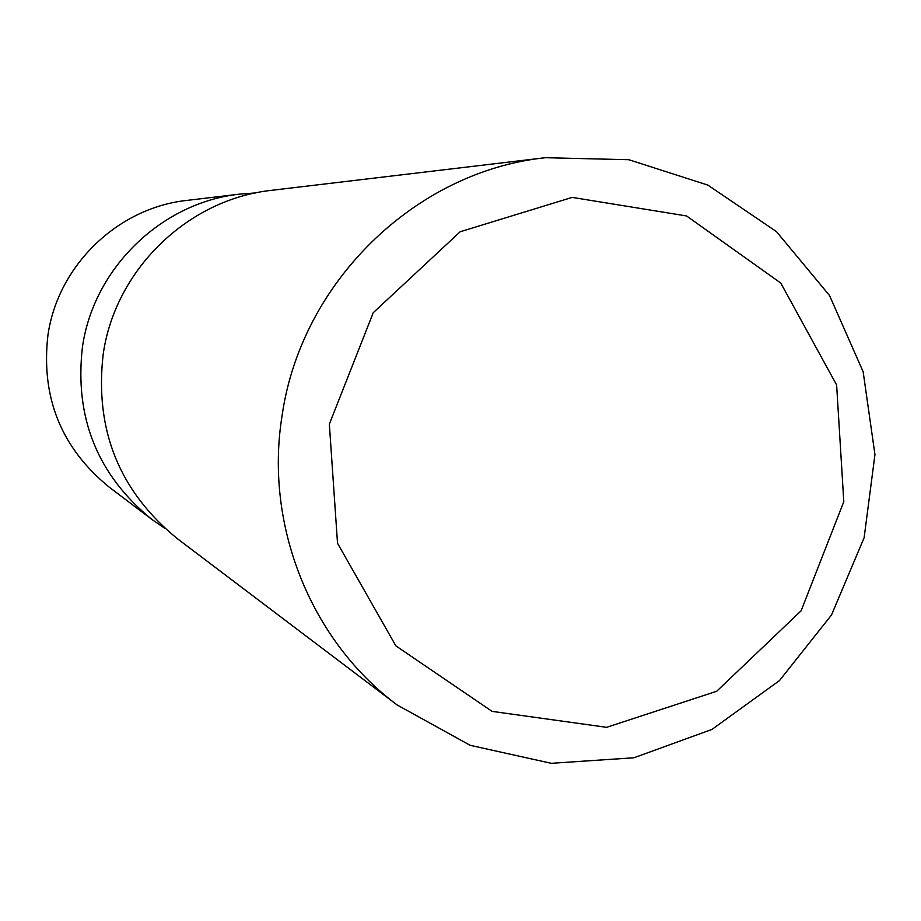 <?xml version="1.0" encoding="UTF-8"?>
<svg xmlns="http://www.w3.org/2000/svg" width="921" height="921" viewBox="0 0 921 921"><rect width="100%" height="100%" fill="white"/><g stroke="black" fill="none" stroke-linecap="round" stroke-linejoin="round"><path stroke-width="1.38" d="M329.35 424.144L337.523 543.263L395.857 645.851L492.102 711.38L606.628 727.325L716.722 691.257L801.12 610.784L843.797 501.692L836.625 384.955L780.766 283.046L686.594 215.963L572.194 197.393L460.166 231.758L373.235 312.726L329.35 424.144M282.045 415.901C264.339 525.327 310.791 640.694 397.204 705.002L470.205 745.331L551.23 763.302L633.936 757.776L711.991 729.409L779.523 680.538L831.502 614.986L864.117 537.749L874.95 454.606L863.15 371.773L829.522 295.503L776.461 231.62L707.846 185.098L628.824 159.724L545.451 157.698C415.187 171.352 300.937 282.39 282.045 415.901M545.451 157.698L271.787 190.302C187.93 199.155 115.102 269.634 103.175 354.366C94.529 429.842 119.27 491.296 177.408 538.727L397.204 705.002M255.67 192.926L239.932 194.101C161.543 202.378 93.539 268.161 82.418 347.229C74.359 417.662 97.488 475.04 151.815 519.375L164.813 528.343M239.932 194.101L186.905 200.41C117.658 207.743 57.701 265.697 47.915 335.359C40.812 397.412 61.247 448.009 109.231 487.163L151.815 519.375"/></g></svg>

